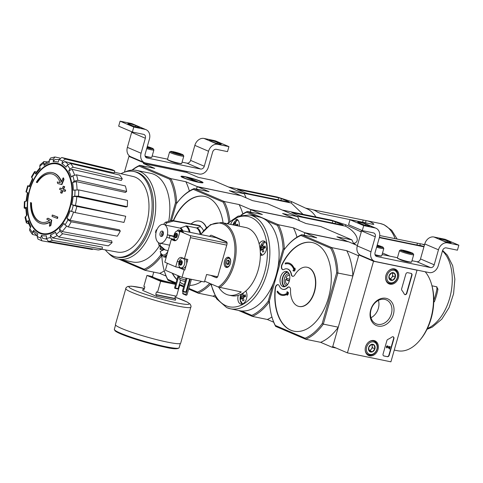 <?xml version="1.0" encoding="UTF-8"?>
<svg xmlns="http://www.w3.org/2000/svg" width="483" height="483" viewBox="0 0 483 483"><rect width="100%" height="100%" fill="white"/><g stroke="black" fill="none" stroke-linecap="round" stroke-linejoin="round"><path stroke-width="0.72" d="M130.766 156.77L128.937 156.395L124.439 172.165M132.27 170.107A54.398 32.838 101.6 0 1 139.013 166.067L169.805 179.265L170.849 178.625L139.798 165.319L154.753 168.398L143.373 163.52L186.867 172.473L187.102 171.64L186.613 171.429M187.102 171.64L143.608 162.686L128.937 156.395M143.608 162.686L143.373 163.52M228.936 146.633L217.718 144.326A8.706 6.889 113.2 0 0 208.553 151.257L204.279 166.249A3.484 2.753 113.2 0 1 200.614 169.02L146.923 157.965A3.484 2.753 113.2 0 1 146.5 157.832A3.484 2.753 113.2 0 1 145.154 154.077L149.422 139.08A8.706 6.889 113.2 0 0 146.059 129.686A8.706 6.889 113.2 0 0 145.003 129.353L133.791 127.041L132.366 132.04L143.578 134.352A3.484 2.753 113.2 0 1 144 134.479A3.484 2.753 113.2 0 1 145.347 138.241L141.078 153.238A8.706 6.889 113.2 0 0 144.441 162.632A8.706 6.889 113.2 0 0 145.498 162.964L199.189 174.019A8.706 6.889 113.2 0 0 208.36 167.088L212.629 152.097A3.484 2.753 113.2 0 1 216.293 149.319L227.511 151.632L228.936 146.633L215.237 140.758L204.025 138.452A8.706 6.889 113.2 0 0 194.854 145.383L190.58 160.38A3.484 2.753 113.2 0 1 186.915 163.151L182.073 162.155M210.22 140.927L213.154 142.183A4.613 0.453 15.9 0 0 218.062 143.741A4.613 0.453 15.9 0 0 221.19 144.188A4.613 0.453 15.9 0 0 220.357 143.668L217.422 142.413A4.613 0.453 15.9 0 0 212.52 140.855A4.613 0.453 15.9 0 0 209.387 140.402A4.613 0.453 15.9 0 0 210.22 140.927M169.956 160.851A4.613 0.453 15.9 0 0 174.272 162.529A4.613 0.453 15.9 0 0 178.825 163.381M145.292 156.631A4.613 0.453 15.9 0 0 148.921 157.223M167.541 159.161L152.169 155.997M146.059 129.686L132.36 123.811A8.706 6.889 113.2 0 0 131.304 123.479L120.092 121.173L118.667 126.172L132.366 132.04M128.665 124.137L131.599 125.393A4.613 0.453 15.9 0 0 136.508 126.951A4.613 0.453 15.9 0 0 139.641 127.397A4.613 0.453 15.9 0 0 138.808 126.878L135.868 125.616A4.613 0.453 15.9 0 0 130.965 124.065A4.613 0.453 15.9 0 0 127.832 123.612A4.613 0.453 15.9 0 0 128.665 124.137M133.791 127.041L120.092 121.173M145.347 138.241L131.648 132.372A3.484 2.753 113.2 0 0 131.774 131.787M131.648 132.372L127.379 147.363A8.706 6.889 113.2 0 0 130.748 156.764L144.441 162.632M147.146 147.08L150.147 147.756A4.021 0.392 -164.1 0 1 150.847 148.245A4.021 0.392 -164.1 0 1 150.533 148.275A4.021 0.392 -164.1 0 1 147.393 147.629A4.021 0.392 -164.1 0 1 147.019 147.526M147.237 146.766A4.021 0.392 -164.1 0 1 150.147 147.756L150.014 148.215M147.303 146.53A6.527 0.64 -164.1 0 1 153.274 148.83A6.527 0.64 -164.1 0 1 146.953 147.762M153.274 148.83L153.872 149.893A7.396 0.725 -164.1 0 1 153.884 149.971A7.396 0.725 -164.1 0 1 146.693 148.673M153.884 149.971L151.807 157.259A7.396 0.725 -164.1 0 1 151.753 157.319A7.396 0.725 -164.1 0 1 145.105 156.1M151.753 157.319L151.487 157.464A7.179 0.7 -164.1 0 1 145.172 156.317M173.385 152.109A4.021 0.392 -164.1 0 1 176.524 152.755L180.05 153.914A4.021 0.392 -164.1 0 1 180.745 154.403A4.021 0.392 -164.1 0 1 180.437 154.427A4.021 0.392 -164.1 0 1 177.297 153.781A4.021 0.392 -164.1 0 1 173.771 152.622A4.021 0.392 -164.1 0 1 173.053 152.211A4.021 0.392 -164.1 0 1 173.385 152.109L176.524 152.755A4.021 0.392 -164.1 0 1 180.05 153.914L179.917 154.373M171.815 152.217A6.527 0.64 -164.1 0 1 170.68 151.427A6.527 0.64 -164.1 0 1 177.086 152.652A6.527 0.64 -164.1 0 1 183.172 154.989A6.527 0.64 -164.1 0 1 179.048 154.494A6.527 0.64 -164.1 0 1 171.815 152.217M183.172 154.989L183.775 156.051A7.396 0.725 -164.1 0 1 183.788 156.13A7.396 0.725 -164.1 0 1 178.764 155.411A7.396 0.725 -164.1 0 1 170.897 152.912A7.396 0.725 -164.1 0 1 169.557 152.073A7.396 0.725 -164.1 0 1 169.611 152.018L170.68 151.427M183.788 156.13L181.711 163.417A7.396 0.725 -164.1 0 1 181.656 163.477A7.396 0.725 -164.1 0 1 176.349 162.614A7.396 0.725 -164.1 0 1 168.821 160.199A7.396 0.725 -164.1 0 1 167.498 159.438A7.396 0.725 -164.1 0 1 167.48 159.366L169.557 152.073M181.656 163.477L181.391 163.622A7.179 0.7 -164.1 0 1 176.241 162.783A7.179 0.7 -164.1 0 1 168.929 160.447A7.179 0.7 -164.1 0 1 167.643 159.704L167.498 159.438M176.307 153.503L176.524 152.755M390.916 361.827L347.422 352.874L373.528 261.243L417.022 270.196L390.916 361.827M322.215 323.55A53.963 32.572 101.6 0 1 305.117 338.221L275.31 325.445A53.963 32.572 101.6 0 1 271.76 316.395A53.963 32.572 101.6 0 1 269.381 300.903L283.841 250.146A53.963 32.572 101.6 0 1 285.978 247.35L286.383 246.855A54.833 33.098 101.6 0 1 301.724 234.726L331.785 247.616L330.74 248.25A53.963 32.572 101.6 0 1 336.669 272.792L322.215 323.55L323.32 324.117A54.833 33.098 101.6 0 1 305.685 339.247L320.634 342.326L332.02 347.205L332.751 346.583L347.422 352.874M336.669 272.792L352.856 276.004L358.374 256.618L358.126 255.573L346.74 250.695L331.785 247.616A54.833 33.098 101.6 0 1 337.901 272.925L323.32 324.117L338.269 327.196L332.751 346.583L358.851 254.952L373.528 261.243M416.533 269.985L417.022 270.196M358.851 254.952L360.68 255.326M387.348 356.683L383.949 355.983A1.739 1.377 -66.8 0 1 383.737 355.917A1.739 1.377 -66.8 0 1 383.067 354.039L386.877 340.648A1.739 1.377 -66.8 0 1 387.903 339.38A30.459 24.102 -66.8 0 0 391.985 337.001A1.739 1.377 -66.8 0 1 393.234 336.82A1.739 1.377 -66.8 0 1 393.911 338.698L389.183 355.295A1.739 1.377 -66.8 0 1 387.348 356.683L383.659 355.856A1.739 1.377 -66.8 0 1 383.599 355.844M411.963 275.328L406.855 293.259A1.739 1.377 -66.8 0 1 404.808 294.576A1.739 1.377 -66.8 0 1 404.229 294.014A30.459 24.102 -66.8 0 0 401.88 290.319A1.739 1.377 -66.8 0 1 401.651 288.786L405.847 274.066A1.739 1.377 -66.8 0 1 407.682 272.684L411.075 273.384A1.739 1.377 -66.8 0 1 411.287 273.45A1.739 1.377 -66.8 0 1 411.963 275.328L411.667 275.201L406.559 293.133A1.739 1.377 -66.8 0 1 404.669 294.503M385.983 298.319A14.502 11.471 -66.8 0 1 389.859 321.159A14.502 11.471 -66.8 0 1 370.25 317.12A14.502 11.471 -66.8 0 1 385.983 298.319M373.957 340.545A7.988 6.315 -66.8 0 1 374.796 340.793A7.988 6.315 -66.8 0 1 377.591 350.676A7.988 6.315 -66.8 0 1 368.505 355.47A7.988 6.315 -66.8 0 1 365.77 346.208A7.988 6.315 -66.8 0 1 373.957 340.545M394.363 268.904A7.988 6.315 -66.8 0 1 395.203 269.152A7.988 6.315 -66.8 0 1 397.998 279.035A7.988 6.315 -66.8 0 1 388.912 283.829A7.988 6.315 -66.8 0 1 386.177 274.567A7.988 6.315 -66.8 0 1 394.363 268.904M384.74 299.388A13.011 10.294 -66.8 0 1 386.322 299.883A13.011 10.294 -66.8 0 1 390.656 315.9A13.011 10.294 -66.8 0 1 376.07 323.803A13.011 10.294 -66.8 0 1 371.355 308.758A13.011 10.294 -66.8 0 1 384.74 299.388M378.418 300.366A13.011 10.294 -66.8 0 1 370.968 317.748M411.136 273.396A1.739 1.377 -66.8 0 1 411.667 275.201M393.084 336.772A1.739 1.377 -66.8 0 1 393.615 338.577L388.887 355.174A1.739 1.377 -66.8 0 1 387.052 356.557M389.141 347.724L389.509 346.414L390.216 346.625L389.509 349.1L387.457 346.45M387.426 346.456L389.509 349.1M389.509 346.414L390.216 346.625M387.118 347.41L387.1 347.959A1.044 0.827 -66.8 0 1 387.795 345.997A1.044 0.827 -66.8 0 1 388.036 346.178L389.376 348.056L389.805 346.54M386.805 347.832A1.044 0.827 -66.8 0 1 387.505 345.876A1.044 0.827 -66.8 0 1 387.644 345.955M387.239 347.458A0.519 0.411 -66.8 0 1 387.589 346.48A0.519 0.411 -66.8 0 1 387.698 346.559M374.301 345.176L374.923 348.835L372.399 351.841L369.266 351.195L368.644 347.543L371.161 344.53L374.301 345.176A4.021 3.182 -66.8 0 1 374.923 348.835A4.021 3.182 -66.8 0 1 372.399 351.841A4.021 3.182 -66.8 0 1 369.266 351.195A4.021 3.182 -66.8 0 1 368.644 347.543A4.021 3.182 -66.8 0 1 371.161 344.53A4.021 3.182 -66.8 0 1 374.301 345.176L371.856 344.131M366.682 347.138A6.527 5.162 -66.8 0 1 375.871 343.304A6.527 5.162 -66.8 0 1 372.791 354.124A6.527 5.162 -66.8 0 1 366.682 347.138M368.131 342.544A7.396 5.85 -66.8 0 1 374.204 341.179A7.396 5.85 -66.8 0 1 376.674 350.284A7.396 5.85 -66.8 0 1 368.378 354.776A7.396 5.85 -66.8 0 1 365.178 349.438M369.03 350.604L369.954 350.797L371.216 349.287A3.484 2.753 -66.8 0 1 368.994 350.513M371.554 344.572A3.484 2.753 -66.8 0 1 372.164 345.955L371.94 344.633M372.164 345.955A3.484 2.753 -66.8 0 1 372.055 347.7A3.484 2.753 -66.8 0 1 371.216 349.287L372.478 347.784L372.164 345.955M369.954 350.797L372.399 351.841M372.478 347.784L374.923 348.835M394.708 273.541L395.329 277.194L392.812 280.2L389.672 279.554L389.05 275.902L391.568 272.895L394.708 273.541A4.021 3.182 -66.8 0 1 395.329 277.194A4.021 3.182 -66.8 0 1 392.812 280.2A4.021 3.182 -66.8 0 1 389.672 279.554A4.021 3.182 -66.8 0 1 389.05 275.902A4.021 3.182 -66.8 0 1 391.568 272.895A4.021 3.182 -66.8 0 1 394.708 273.541L392.262 272.49M387.094 275.497A6.527 5.162 -66.8 0 1 396.277 271.663A6.527 5.162 -66.8 0 1 393.198 282.483A6.527 5.162 -66.8 0 1 387.094 275.497M388.537 270.903A7.396 5.85 -66.8 0 1 394.617 269.538A7.396 5.85 -66.8 0 1 397.08 278.643A7.396 5.85 -66.8 0 1 388.785 283.135A7.396 5.85 -66.8 0 1 385.585 277.797M389.437 278.963L390.361 279.156L391.622 277.653A3.484 2.753 -66.8 0 1 389.401 278.872M391.961 272.937A3.484 2.753 -66.8 0 1 392.57 274.32L392.347 272.992M392.57 274.32A3.484 2.753 -66.8 0 1 392.462 276.059A3.484 2.753 -66.8 0 1 391.622 277.653L392.884 276.143L392.57 274.32M390.361 279.156L392.812 280.2M392.884 276.143L395.329 277.194M458.85 245.189L447.638 242.877A8.706 6.889 113.2 0 0 438.467 249.808L434.199 264.805A3.484 2.753 113.2 0 1 430.528 267.576L376.837 256.521A3.484 2.753 113.2 0 1 376.414 256.388A3.484 2.753 113.2 0 1 375.068 252.633L379.342 237.636A8.706 6.889 113.2 0 0 375.973 228.236A8.706 6.889 113.2 0 0 374.917 227.91L363.705 225.597L362.28 230.596L373.492 232.903A3.484 2.753 113.2 0 1 373.914 233.035A3.484 2.753 113.2 0 1 375.261 236.797L370.992 251.794A8.706 6.889 113.2 0 0 374.361 261.188A8.706 6.889 113.2 0 0 375.418 261.52L429.103 272.575A8.706 6.889 113.2 0 0 438.274 265.644L442.543 250.647A3.484 2.753 113.2 0 1 446.214 247.876L457.425 250.188L458.85 245.189L445.151 239.314L433.939 237.008A8.706 6.889 113.2 0 0 424.768 243.939L420.5 258.93A3.484 2.753 113.2 0 1 416.829 261.708L411.987 260.705M440.134 239.483L443.068 240.739A4.613 0.453 15.9 0 0 447.976 242.297A4.613 0.453 15.9 0 0 451.11 242.744A4.613 0.453 15.9 0 0 450.277 242.225L447.343 240.963A4.613 0.453 15.9 0 0 442.434 239.405A4.613 0.453 15.9 0 0 439.301 238.958A4.613 0.453 15.9 0 0 440.134 239.483M399.876 259.407A4.613 0.453 15.9 0 0 404.186 261.086A4.613 0.453 15.9 0 0 408.739 261.931M375.213 255.181A4.613 0.453 15.9 0 0 378.835 255.779M397.455 257.717L382.083 254.553M375.973 228.236L362.274 222.367A8.706 6.889 113.2 0 0 361.224 222.035L350.006 219.729L348.581 224.722L362.28 230.596M358.585 222.693L361.519 223.949A4.613 0.453 15.9 0 0 366.422 225.507A4.613 0.453 15.9 0 0 369.555 225.953A4.613 0.453 15.9 0 0 368.722 225.434L365.788 224.172A4.613 0.453 15.9 0 0 360.879 222.615A4.613 0.453 15.9 0 0 357.746 222.168A4.613 0.453 15.9 0 0 358.585 222.693M363.705 225.597L350.006 219.729M375.261 236.797L361.568 230.922A3.484 2.753 113.2 0 0 361.689 230.343M361.568 230.922L357.293 245.919A8.706 6.889 113.2 0 0 360.662 255.32L374.361 261.188M377.06 245.636L380.061 246.312A4.021 0.392 -164.1 0 1 380.761 246.801A4.021 0.392 -164.1 0 1 380.447 246.825A4.021 0.392 -164.1 0 1 377.314 246.179A4.021 0.392 -164.1 0 1 376.939 246.076M377.151 245.322A4.021 0.392 -164.1 0 1 380.061 246.312L379.934 246.771M377.217 245.086A6.527 0.64 -164.1 0 1 383.188 247.387A6.527 0.64 -164.1 0 1 376.867 246.312M383.188 247.387L383.786 248.449A7.396 0.725 -164.1 0 1 383.804 248.528A7.396 0.725 -164.1 0 1 376.607 247.23M383.804 248.528L381.727 255.815A7.396 0.725 -164.1 0 1 381.673 255.875A7.396 0.725 -164.1 0 1 375.019 254.656M381.673 255.875L381.401 256.02A7.179 0.7 -164.1 0 1 375.086 254.873M403.299 250.659A4.021 0.392 -164.1 0 1 406.438 251.305L409.964 252.47A4.021 0.392 -164.1 0 1 410.665 252.953A4.021 0.392 -164.1 0 1 410.351 252.983A4.021 0.392 -164.1 0 1 407.211 252.337A4.021 0.392 -164.1 0 1 403.685 251.178A4.021 0.392 -164.1 0 1 402.967 250.762A4.021 0.392 -164.1 0 1 403.299 250.659L406.438 251.305A4.021 0.392 -164.1 0 1 409.964 252.47L409.838 252.929M401.729 250.774A6.527 0.64 -164.1 0 1 400.594 249.983A6.527 0.64 -164.1 0 1 407 251.208A6.527 0.64 -164.1 0 1 413.092 253.545A6.527 0.64 -164.1 0 1 408.962 253.05A6.527 0.64 -164.1 0 1 401.729 250.774M413.092 253.545L413.69 254.601A7.396 0.725 -164.1 0 1 413.702 254.68A7.396 0.725 -164.1 0 1 408.678 253.961A7.396 0.725 -164.1 0 1 400.812 251.468A7.396 0.725 -164.1 0 1 399.477 250.629A7.396 0.725 -164.1 0 1 399.526 250.568L400.594 249.983M413.702 254.68L411.625 261.973A7.396 0.725 -164.1 0 1 411.576 262.028A7.396 0.725 -164.1 0 1 406.263 261.17A7.396 0.725 -164.1 0 1 398.735 258.755A7.396 0.725 -164.1 0 1 397.412 257.994A7.396 0.725 -164.1 0 1 397.4 257.916L399.477 250.629M411.576 262.028L411.305 262.178A7.179 0.7 -164.1 0 1 406.155 261.339A7.179 0.7 -164.1 0 1 398.849 258.997A7.179 0.7 -164.1 0 1 397.563 258.26L397.412 257.994M406.227 252.06L406.438 251.305M240.649 195.645L197.185 186.583L185.804 181.705L170.849 178.625A55.267 33.363 101.6 0 1 176.712 202.884L177.007 202.945M348.267 241.778L336.917 236.797L351.872 239.87L320.821 226.563L305.866 223.484L294.485 218.606L250.991 209.652L250.309 212.043L250.755 210.485L250.502 209.441L239.115 204.563L224.166 201.483L194.106 188.599L209.061 191.673L197.674 186.794L196.943 187.416L196.472 189.082L197.185 186.583M160.936 253.823L160.543 255.187L161.648 255.761L161.781 255.29M176.5 203.627L176.712 202.884L175.48 202.757L170.372 220.695M118.915 259.184L144.749 270.263A55.267 33.363 101.6 0 0 161.648 255.761L161.811 255.791M51.723 173.91A24.718 14.919 101.6 0 0 37.294 182.622L36.889 182.538A95.145 9.304 15.9 0 1 36.328 182.23A26.112 15.764 101.6 0 1 52.104 172.564A26.112 15.764 101.6 0 1 61.365 181.988A94.125 74.992 105 0 1 63.14 177.889L63.551 177.973A91.196 53.643 -134.9 0 0 63.985 179.561A93.853 74.78 -75 0 0 61.902 184.578L61.492 184.494A93.853 74.78 -75 0 1 63.575 179.477L63.985 179.561M52.309 172.612A26.112 15.764 101.6 0 1 52.508 172.648A26.112 15.764 101.6 0 1 61.558 181.517M36.889 182.538A24.718 14.919 101.6 0 1 51.524 173.868A24.718 14.919 101.6 0 1 60.266 182.737A93.95 2.675 -167.1 0 1 57.284 181.964L57.688 182.049A93.95 2.675 -167.1 0 0 60.26 182.713M57.284 181.964A93.255 54.857 45.1 0 0 57.712 183.528A94.215 2.681 12.9 0 0 61.492 184.494M63.575 179.477A91.196 53.643 -134.9 0 1 63.14 177.889M31.099 202.866A95.145 9.304 -164.1 0 1 30.538 202.558L30.942 202.643A95.145 9.304 -164.1 0 0 31.504 202.951L31.099 202.866A24.718 14.919 101.6 0 0 41.556 222.289A24.718 14.919 101.6 0 0 49.489 220.574A93.95 15.631 19 0 1 46.706 219.095A93.255 40.989 169.9 0 1 47.829 218.231L48.234 218.316A94.215 15.673 -161 0 0 51.766 220.157A93.853 73.181 -58.9 0 0 50.95 225.32A91.196 40.083 -10.1 0 0 49.809 226.207L49.405 226.122A91.196 40.083 -10.1 0 1 50.54 225.235L50.95 225.32M49.405 226.122A94.125 73.386 121.1 0 1 50.003 221.872A26.112 15.764 101.6 0 1 41.574 223.714A26.112 15.764 101.6 0 1 30.538 202.558M49.942 222.24A26.112 15.764 101.6 0 1 41.979 223.798A26.112 15.764 101.6 0 1 41.773 223.756M50.54 225.235A93.853 73.181 -58.9 0 1 51.361 220.073L51.766 220.157M51.361 220.073A94.215 15.673 -161 0 1 47.829 218.231M41.755 222.325A24.718 14.919 101.6 0 1 31.504 202.951M52.249 215.038A94.107 74.46 113.2 0 0 52.037 216.402A94.583 9.249 15.9 0 0 57.193 218.34L57.598 218.419A92.537 73.217 -66.8 0 1 57.809 217.054A94.795 9.268 -164.1 0 1 52.659 215.122L52.249 215.038A94.795 9.268 -164.1 0 0 57.405 216.97L57.809 217.054M57.193 218.34A92.537 73.217 -66.8 0 1 57.405 216.97M60.103 188.08A94.107 74.46 113.2 0 0 59.56 189.378A94.795 9.268 15.9 0 0 61.57 190.145A93.545 74.014 113.2 0 0 60.526 192.747A95.145 9.304 15.9 0 0 61.558 193.134A93.231 73.766 -66.8 0 1 62.597 190.531A94.795 9.268 15.9 0 0 64.71 191.31A92.537 73.217 -66.8 0 1 65.259 190.012A94.583 9.249 -164.1 0 1 63.146 189.227A93.231 73.766 -66.8 0 1 64.287 186.643A94.107 9.201 -164.1 0 1 63.255 186.257A93.545 74.014 113.2 0 0 62.114 188.841A94.583 9.249 -164.1 0 1 60.103 188.08L60.514 188.165A94.583 9.249 -164.1 0 0 62.138 188.781M61.558 193.134L61.963 193.218A93.231 73.766 -66.8 0 1 62.983 190.67M64.71 191.31L65.12 191.395A92.537 73.217 -66.8 0 1 65.67 190.097A94.583 9.249 -164.1 0 1 63.551 189.312A93.231 73.766 -66.8 0 1 64.698 186.728A94.107 9.201 -164.1 0 1 63.665 186.341L63.255 186.257M65.259 190.012L65.67 190.097M63.146 189.227L63.551 189.312M64.287 186.643L64.698 186.728M70.554 163.459A42.836 25.859 101.6 0 1 73.223 167.251L122.271 178.837A41.164 24.85 101.6 0 0 119.597 175.045L70.554 163.459L67.24 165.101L66.026 167.16A37.638 22.719 101.6 0 0 61.884 163.64L62.591 161.159L65.398 159.082L114.767 170.946L114.211 172.896L64.674 161.564A40.252 24.295 101.6 0 1 68.061 164.172M114.767 170.946A41.164 24.85 101.6 0 0 111.15 169.394L61.776 157.53L58.968 159.607L58.262 162.089A37.638 22.719 101.6 0 0 53.239 161.678L53.329 159.142L54.959 156.981L59.928 158.074M54.959 156.981L50.612 157.983L49.314 160.066L49.218 162.602A37.638 22.719 101.6 0 0 44.074 165.361L43.542 163.157L43.947 161.539L40.023 164.902L39.739 166.424L40.27 168.621A37.638 22.719 101.6 0 0 35.79 174.128L34.516 171.664L31.486 176.808L32.784 179.229A37.638 22.719 101.6 0 0 29.65 186.643L28.189 186.015L28.811 185.816M26.432 192.18A40.228 24.283 101.6 0 1 28.189 186.015L27.712 185.72L25.955 191.884L27.893 192.808A37.638 22.719 101.6 0 0 26.577 201.006L24.392 201.695L24.15 207.998L25.182 208.475M24.15 207.998L26.342 207.292L25.768 207.624L26.547 216.022M26.342 207.292A37.638 22.719 101.6 0 0 27.054 215.026L25.013 217.338L26.348 222.868L28.654 223.786M26.348 222.868L26.843 221.794L28.37 220.477L27.881 221.558L30.393 227.596M28.37 220.477A37.638 22.719 101.6 0 0 30.997 226.569L29.789 228.622L29.632 230.463L32.433 234.442L37.076 235.583M32.433 234.436L32.458 232.42L33.671 230.361L33.653 232.389L37.288 235.734M33.671 230.361A37.638 22.719 101.6 0 0 37.813 233.881L37.106 236.362L37.94 239.103L41.924 240.812L92.392 249.506L92.537 248.999M41.924 240.812L40.723 237.914L41.435 235.432L42.643 238.33L44.122 238.674A40.252 24.295 101.6 0 1 42.794 238.367L42.643 238.33M41.435 235.432A37.638 22.719 101.6 0 0 46.459 235.843L46.362 238.379L48.36 241.367L98.254 249.989A41.164 24.85 101.6 0 0 102.269 249.065L52.375 240.437A42.836 25.859 101.6 0 1 48.36 241.367M52.375 240.437L50.383 237.455L50.473 234.919L52.454 237.902L102.342 247.073L102.269 249.065M50.473 234.919A37.638 22.719 101.6 0 0 55.623 232.16L56.155 234.358L58.781 237.008L108.27 245.847A41.164 24.85 101.6 0 0 112.068 242.587L62.585 233.748A42.836 25.859 101.6 0 1 58.781 237.008M62.585 233.748L59.952 231.097L59.421 228.9L62.035 231.544L111.651 240.86L112.068 242.587M59.421 228.9A37.638 22.719 101.6 0 0 63.907 223.394L64.982 224.921L68.163 226.895L117.297 236.169A41.164 24.85 101.6 0 0 120.303 231.067L71.17 221.794A42.836 25.859 101.6 0 1 68.163 226.895M71.17 221.794L67.988 219.819L66.914 218.292L70.071 220.26L119.458 229.866L120.303 231.067M66.914 218.292A37.638 22.719 101.6 0 0 70.047 210.878L75.07 212.562L123.962 222.421A41.164 24.85 101.6 0 0 125.713 216.257L76.827 206.398A42.836 25.859 101.6 0 1 75.07 212.562M76.827 206.398L71.804 204.714L125.713 216.257M76.821 196.569L73.114 196.515L74.738 196.14L78.457 196.195L127.246 206.7L125.972 206.99L76.821 196.569A40.252 24.295 101.6 0 1 75.348 205.77M127.246 206.7A41.164 24.85 101.6 0 0 127.482 200.409L78.699 189.91L73.356 190.23A37.638 22.719 101.6 0 0 72.643 182.496L74.177 181.179L77.811 180.286L126.655 191.395L125.447 192.427L76.26 181.596A40.252 24.295 101.6 0 1 77.051 189.716M126.655 191.395A41.164 24.85 101.6 0 0 125.332 185.937L76.495 174.828L72.855 175.727L71.321 177.038A37.638 22.719 101.6 0 0 68.695 170.952L69.908 168.893L73.223 167.251M61.884 163.64L64.674 161.564M68.695 170.952L71.997 169.304A40.252 24.295 101.6 0 1 74.539 174.912M122.271 178.837L121.318 180.455L71.997 169.304M72.643 182.496L76.26 181.596M29.65 186.643L29.173 186.341L32.56 178.336M35.718 171.483L34.516 171.664M35.79 174.128L35.591 173.192L40.035 167.637M43.947 161.539L47.394 161.908M44.074 165.361L44.484 163.737L49.278 160.996M53.239 161.678L54.875 159.517L58.98 159.577M166.086 276.077L159.698 273.342A55.267 33.363 -78.4 0 0 164.311 270.86A54.833 33.098 101.6 0 0 168.006 280.231L167.692 279.313A53.963 32.572 101.6 0 1 164.142 270.263A53.963 32.572 101.6 0 1 161.781 255.187M160.543 255.187A54.398 32.838 101.6 0 1 144.175 269.23L144.749 270.263L159.698 273.342M198.459 182.29A11.453 1.117 -164.1 0 1 187.35 179.265A11.453 1.117 -164.1 0 1 181.034 176.512A11.453 1.117 -164.1 0 1 192.331 178.45A11.453 1.117 -164.1 0 1 202.957 182.755A11.453 1.117 -164.1 0 1 198.459 182.29M240.679 195.543L229.298 190.664L244.247 193.737L213.196 180.431L198.247 177.352L186.867 172.473M161.823 250.701L162.083 249.789M124.988 171.984A45.257 27.32 101.6 0 1 136.611 170.414L150.72 173.325A45.257 27.32 101.6 0 1 153.932 174.333A45.257 27.32 101.6 0 1 168.73 221.214M159.511 245.72A45.257 27.32 101.6 0 1 132.469 261.979L118.359 259.075A45.257 27.32 101.6 0 1 108.301 253.038M144.175 269.23L122.428 259.908M169.805 179.265A54.398 32.838 101.6 0 1 175.48 202.757M131.986 170.125A55.267 33.363 101.6 0 1 139.798 165.319L139.013 166.067M189.372 191.057A55.267 33.363 -78.4 0 0 185.804 181.705M244.247 193.737A55.267 33.363 101.6 0 1 246.095 197.861M136.611 170.414A45.257 27.32 101.6 0 1 139.828 171.429A45.257 27.32 101.6 0 1 153.636 222.965A45.257 27.32 101.6 0 1 118.359 259.075M120.985 173.705A43.657 26.354 101.6 0 1 133.682 171.447A43.657 26.354 101.6 0 1 136.78 172.425A43.657 26.354 101.6 0 1 150.098 222.138A43.657 26.354 101.6 0 1 116.071 256.968A43.657 26.354 101.6 0 1 105.3 249.88M114.411 172.202L132.964 176.446A38.622 23.311 101.6 0 1 135.409 177.243A38.622 23.311 101.6 0 1 147.249 220.979A38.622 23.311 101.6 0 1 117.393 252.09L101.768 249.228M133.682 171.447L135.041 171.731A43.657 26.354 101.6 0 1 138.138 172.703A43.657 26.354 101.6 0 1 151.457 222.421A43.657 26.354 101.6 0 1 117.435 257.246L116.071 256.968M302.986 214.307L291.231 203.011L291.563 201.628L277.26 197.022L228.465 186.975M291.231 203.011L242.442 192.965M288.399 201.96L289.232 202.027L288.852 201.791L281.42 198.604L278.613 197.764L237.545 189.414L245.068 192.711L248.57 193.761L288.399 201.96M305.63 208.149L311.209 209.296A42.383 25.587 101.6 0 1 314.222 210.244A42.383 25.587 101.6 0 1 317.524 212.134L320.905 213.625L372.961 224.341L373.522 223.81A42.383 25.587 -78.4 0 0 369.948 221.715A42.383 25.587 -78.4 0 0 366.941 220.773A42.383 25.587 -78.4 0 0 366.09 220.622L313.28 209.876M373.842 224.257L373.522 223.81L373.353 224.396M291.569 201.628L307.297 208.922A42.383 25.587 101.6 0 1 315.93 216.97M175.456 295.994L174.755 298.44L175.782 298.88L175.401 300.215L156.377 296.296L142.678 290.428L143.059 289.094L144.085 289.534L144.846 286.866L143.819 286.425L146.947 275.431L152.477 276.566M156.377 296.296L156.758 294.962L175.782 298.88M175.564 284.372L160.646 281.299L157.512 292.3L156.486 291.859L155.725 294.521L156.758 294.962M160.646 281.299L146.947 275.431M157.512 292.3L176.543 296.218L179.67 285.23M143.059 289.094L144.145 289.317M179.616 285.205L179.115 285.103M175.124 297.142L187.181 302.026L190.224 304.157L191.081 306.192L180.696 343.19A33.943 3.321 -164.1 0 1 167.13 342.067A33.943 3.321 -164.1 0 1 132.759 332.624A33.943 3.321 -164.1 0 1 115.413 324.588L126.087 287.669L127.645 286.479L131.479 286.184L144.411 288.393M155.725 294.521L174.755 298.44M199.805 181.131A9.962 0.972 -164.1 0 1 201.586 182.151A9.962 0.972 -164.1 0 1 191.757 180.467A9.962 0.972 -164.1 0 1 182.52 176.724A9.962 0.972 -164.1 0 1 189.662 177.883A9.962 0.972 -164.1 0 1 199.805 181.131M197.595 181.686L195.555 181.27L186.456 177.37L188.497 177.786L197.595 181.686M188.382 178.191L188.497 177.786M162.022 248.069L160.09 248.999A6.961 4.202 101.6 0 1 160.477 246.626M160.09 248.999L160.217 249.403L162.258 249.826A7.831 4.727 -78.4 0 0 162.252 250.496M282.277 210.039L331.477 220.17L345.786 224.776L345.448 226.159C355.802 231.369 360.994 241.578 354.16 243.245L355.615 244.809M343.069 224.945L332.829 220.918L291.762 212.562L299.285 215.859L302.787 216.909L343.002 225.181M163.314 234.249L162.68 234.164L163.272 234.418M162.699 235.656A2.783 1.678 101.6 0 1 162.68 234.164M162.457 231.109A2.783 1.678 101.6 0 1 163.308 234.279A2.783 1.678 101.6 0 1 161.135 236.501A2.783 1.678 101.6 0 1 160.048 233.434A2.783 1.678 101.6 0 1 162.258 231.049A2.783 1.678 101.6 0 1 162.457 231.109M163.212 249.125L165.162 249.946L160.35 245.769L159.843 243.166A9.575 5.778 101.6 0 0 166.671 237.31L174.647 239.562M173.904 236.682L167.384 234.81L173.922 236.157M165.017 225.012L180.026 228.103L186.42 225.869L196.551 227.952L200.24 226.63L200.421 226.002A15.752 9.509 101.6 0 0 198.954 225.374L171.924 220.423L165.397 222.271L163.568 224.311A9.648 5.826 101.6 0 1 165.035 224.939L165.017 225.012A9.575 5.778 101.6 0 1 167.384 234.81M163.568 224.311L163.55 224.384A9.575 5.778 101.6 0 0 156.721 230.24L156.679 230.222A9.648 5.826 101.6 0 0 155.967 232.721L156.009 232.74A9.575 5.778 101.6 0 0 158.376 242.538L158.883 245.135L163.689 249.319M165.035 224.939L166.864 222.898L173.391 221.051L200.421 226.002M165.162 249.946L168.09 250.617A6.961 4.202 101.6 0 1 164.021 255.006A6.961 4.202 101.6 0 1 160.386 251.993A6.961 4.202 101.6 0 1 160.259 251.456L164.117 249.59M159.843 243.166L169.636 245.183M156.848 229.92L156.516 229.89M155.804 232.389L155.967 232.721M203.506 230.639A15.1 9.117 -78.4 0 0 200.24 226.63M172.202 273.167A45.257 27.32 -78.4 0 0 176.893 279.723M179.917 282.283A45.257 27.32 -78.4 0 0 184.313 284.511M189.692 285.387A45.257 27.32 -78.4 0 0 201.586 281.402M223.08 222.856A45.257 27.32 -78.4 0 0 204.532 196.388A45.257 27.32 -78.4 0 0 173.252 220.665M206.307 227.734A20.02 12.081 -78.4 0 0 199.443 221.111A20.02 12.081 -78.4 0 0 191.105 223.937M229.854 221.099A54.833 33.098 101.6 0 0 224.166 201.483L223.122 202.117A53.963 32.572 101.6 0 1 228.725 222.077M223.122 202.117L193.315 189.342L194.106 188.599A54.833 33.098 101.6 0 0 178.758 200.723L178.354 201.218A53.963 32.572 101.6 0 1 193.315 189.342M171.556 220.393L176.217 204.013A53.963 32.572 101.6 0 1 178.354 201.218M209.694 283.346A53.963 32.572 101.6 0 1 197.493 292.088L188.835 288.375M183.824 286.226L179.344 284.306M175.993 282.869L167.692 279.313M172.516 273.306A45.257 27.32 -78.4 0 0 176.941 279.548M179.948 282.175A45.257 27.32 -78.4 0 0 184.319 284.475M204.665 196.418A45.257 27.32 -78.4 0 0 173.53 220.713M206.489 227.571A20.02 12.081 -78.4 0 0 199.714 221.166A20.02 12.081 -78.4 0 0 199.576 221.142M294.026 218.509L282.615 213.516L297.564 216.595L267.504 203.711L252.555 200.632L241.168 195.748L197.674 186.794M250.502 209.441L293.996 218.394M210.703 284.076A54.833 33.098 101.6 0 1 198.066 293.115L213.015 296.194L215.653 297.323M197.493 292.088L198.066 293.115L188.642 289.076M183.625 286.926L179.145 285.006M175.794 283.569L168.006 280.231M299.484 220.749A54.833 33.098 -78.4 0 0 297.564 216.595M213.015 296.194A54.833 33.098 -78.4 0 0 214.627 295.469M242.81 213.933A54.833 33.098 -78.4 0 0 239.115 204.563M166.677 254.976A7.831 4.727 101.6 0 1 164.516 256.02L165.252 256.998A8.706 5.253 101.6 0 1 164.027 256.98A8.706 5.253 101.6 0 1 163.266 256.727L162.94 255.803A7.831 4.727 101.6 0 1 161.25 254.227L161.582 255.145A8.706 5.253 101.6 0 1 160.736 253.225L160.386 251.993M165.252 256.998L166.218 257.197M161.582 255.145L162.089 255.253M164.516 256.02L166.436 256.419M162.022 236.314A2.783 1.678 101.6 0 1 161.714 235.638A2.783 1.678 101.6 0 1 162.445 232.075A2.783 1.678 101.6 0 1 163 231.574M161.769 235.807A3.309 1.998 101.6 0 1 162.566 231.937M163.435 233.367L162.964 233.162A2.783 1.678 101.6 0 1 163.357 232.444M379.716 235.541L420.307 243.77A42.383 25.587 -78.4 0 1 421.158 243.921L424.575 244.627M424.466 245.002A42.383 25.587 -78.4 0 0 424.165 244.869A42.383 25.587 -78.4 0 0 421.158 243.921M379.342 237.642L423.947 246.825M433.764 301.609L434.338 301.851A42.383 25.587 -78.4 0 0 437.942 289.19L436.952 288.768L436.795 287.331M431.971 285.797L436.922 286.848M436.668 286.763L437.942 289.19M433.782 300.299A40.644 24.536 -78.4 0 0 436.952 288.768M423.996 246.668A40.644 24.536 -78.4 0 0 423.694 246.535A40.644 24.536 -78.4 0 0 420.808 245.624A40.644 24.536 -78.4 0 0 419.824 245.461L416.914 245.002L417.397 243.299M379.433 237.286L416.914 245.002M345.448 226.159L296.248 216.028M354.16 243.245L353.345 243.076M162.258 249.826L163.435 249.258M210.63 283.75L216.577 298.784L226.708 307.629L230.319 308.764A47.865 28.895 101.6 0 0 268.276 267.709A47.865 28.895 101.6 0 0 249.626 214.995L258.87 216.897A47.865 28.895 101.6 0 1 267.135 220.991A47.865 28.895 101.6 0 1 278.111 266.411A47.865 28.895 101.6 0 1 273.155 283.805A47.865 28.895 101.6 0 1 241.512 310.955A47.865 28.895 101.6 0 1 239.562 310.666L230.319 308.764A47.865 28.895 101.6 0 1 226.919 307.695M200.874 234.545A33.943 20.491 101.6 0 1 232.975 236.483A33.943 20.491 101.6 0 1 218.31 287.041L241.234 291.931A34.812 21.017 -78.4 0 1 235.523 294.793A34.812 21.017 -78.4 0 1 228.876 295.137L231.592 295.699A34.812 21.017 101.6 0 0 238.24 295.354A34.812 21.017 101.6 0 0 245.775 291.062A7.311 4.413 101.6 0 1 246.227 299.551A7.311 4.413 101.6 0 1 240.932 304.079A7.311 4.413 101.6 0 1 240.413 303.916A7.311 4.413 101.6 0 1 238.24 295.354M218.31 287.041L204.665 281.191M226.014 267.347A5.222 3.152 101.6 0 1 224.42 261.4A5.222 3.152 101.6 0 1 228.489 257.234A5.222 3.152 101.6 0 1 230.524 262.987A5.222 3.152 101.6 0 1 226.382 267.461A5.222 3.152 101.6 0 1 226.014 267.347M209.749 236.368A2.264 1.364 101.6 0 1 211.27 235.245A2.264 1.364 101.6 0 1 211.427 235.299L226.304 241.669A2.264 1.364 101.6 0 1 226.956 244.38L217.942 276.041A2.264 1.364 101.6 0 1 216.209 277.707A2.264 1.364 101.6 0 1 216.052 277.659L216.378 277.725M210.594 275.322L216.052 277.659M218.721 287.198A34.812 21.017 -78.4 0 0 228.876 295.137M219.759 287.512A34.812 21.017 101.6 0 0 236.151 250.985A34.812 21.017 101.6 0 0 221.437 222.518L245.636 227.499A34.812 21.017 101.6 0 1 259.148 243.915A34.812 21.017 101.6 0 1 260.361 255.181A34.812 21.017 101.6 0 1 245.775 291.062M226.418 263.138L227.101 260.735L228.664 260.059L229.546 261.78L228.864 264.189L227.294 264.865L226.418 263.138L228.181 263.501L228.592 264.304M226.817 266.544A4.262 2.572 101.6 0 1 225.513 264.799A4.262 2.572 101.6 0 1 226.636 259.341A4.262 2.572 101.6 0 1 230.645 261.442A4.262 2.572 101.6 0 1 226.817 266.544M241.512 310.955L251.794 315.363A54.398 32.838 101.6 0 0 268.162 301.32L269.429 301.923M273.155 283.805L268.162 301.32M267.135 220.991L277.423 225.398A54.398 32.838 101.6 0 1 283.098 248.89L278.111 266.411M241.464 215.098A54.398 32.838 101.6 0 1 246.638 212.2L256.413 216.39M240.951 215.219A55.267 33.363 101.6 0 1 247.423 211.451L278.474 224.758A55.267 33.363 101.6 0 1 284.33 249.017L284.119 249.759M269.405 301.422L269.266 301.893A55.267 33.363 101.6 0 1 252.368 316.395L267.322 319.474L273.704 322.209M330.74 248.25L300.939 235.475L301.724 234.726L316.679 237.805L305.292 232.927L304.568 233.549L304.091 235.215L304.803 232.715L348.297 241.669M283.098 248.89L284.626 249.077M277.423 225.398L278.474 224.758L293.423 227.837L304.803 232.715M250.991 209.652L262.372 214.53L247.423 211.451L246.638 212.2M238.499 310.448L252.368 316.395L251.794 315.363M351.872 239.87A55.267 33.363 101.6 0 1 353.713 243.993M296.997 237.189A55.267 33.363 -78.4 0 0 293.423 227.837M267.322 319.474A55.267 33.363 -78.4 0 0 271.929 316.993A54.833 33.098 101.6 0 0 275.624 326.363L275.31 325.445M230.735 224.432A7.311 4.413 101.6 0 1 236.296 219.119A7.311 4.413 101.6 0 1 239.302 226.195M259.148 243.915A7.311 4.413 101.6 0 1 263.706 240.975A7.311 4.413 101.6 0 1 266.556 249.023A7.311 4.413 101.6 0 1 260.76 255.296A7.311 4.413 101.6 0 1 260.361 255.181M244.066 300.251A10.644 3.979 173.9 0 0 242.889 300.927A11.272 7.939 -119.7 0 1 242.11 298.174A11.272 4.214 173.9 0 0 240.83 299.285A10.644 7.499 -119.7 0 1 240.643 297.522A11.272 4.214 -6.1 0 1 241.923 296.411A11.272 7.939 -119.7 0 1 242.128 293.863A10.644 3.979 -6.1 0 1 243.311 293.187A11.272 7.939 60.3 0 0 243.1 295.735A11.272 4.214 -6.1 0 1 245.364 294.829A10.644 7.499 60.3 0 0 245.557 296.592A11.272 4.214 173.9 0 0 243.293 297.504A11.272 7.939 60.3 0 0 244.066 300.251M265.191 246.046A10.644 7.499 60.3 0 0 265.384 247.809A11.272 4.214 173.9 0 0 263.12 248.721A11.272 7.939 60.3 0 0 263.893 251.468A10.644 3.979 173.9 0 0 262.716 252.144A11.272 7.939 -119.7 0 1 261.937 249.397A11.272 4.214 173.9 0 0 260.657 250.508A10.644 7.499 -119.7 0 1 260.47 248.739A11.272 4.214 -6.1 0 1 261.75 247.628A11.272 7.939 -119.7 0 1 261.955 245.08A10.644 3.979 -6.1 0 1 263.138 244.41A11.272 7.939 60.3 0 0 262.927 246.958A11.272 4.214 -6.1 0 1 265.191 246.046M234.327 225.175A11.272 7.939 -119.7 0 1 234.545 223.231A10.644 3.979 -6.1 0 1 235.722 222.554A11.272 7.939 60.3 0 0 235.517 225.102A11.272 4.214 -6.1 0 1 237.781 224.197A10.644 7.499 60.3 0 0 237.962 225.923M245.497 296.23L243.1 295.735M243.166 294.075L242.128 293.863M244.338 295.994L244.44 296.93L241.923 296.411M243.305 297.576L242.671 297.939L240.643 297.522M244.44 296.93L244.024 297.166M242.671 297.939L242.708 298.301M243.498 298.464L242.11 298.174M265.324 247.447L262.927 246.958M262.994 245.292L261.955 245.08M264.165 247.211L264.267 248.147L261.75 247.628M263.132 248.793L262.498 249.156L260.47 248.739M264.267 248.147L263.851 248.383M262.498 249.156L262.535 249.518M263.326 249.681L261.937 249.397M237.908 225.597L235.517 225.102M235.577 223.442L234.545 223.231M236.755 225.362L236.785 225.682M227.753 267.268A4.788 2.892 101.6 0 1 227.421 267.232A4.788 2.892 101.6 0 1 227.082 267.129A4.788 2.892 101.6 0 1 225.615 265.167A4.788 2.892 101.6 0 1 225.567 264.974M226.75 259.196A4.788 2.892 101.6 0 1 226.877 259.039A4.788 2.892 101.6 0 1 229.353 257.856A4.788 2.892 101.6 0 1 229.673 257.952M227.101 260.735L228.87 261.098L228.181 263.501M214.983 236.821A2.264 1.364 -78.4 0 0 214.639 237.376M215.49 276.33L217.386 277.139M180.618 264.944A0.851 0.513 101.6 0 0 180.286 264.521A0.851 0.513 101.6 0 0 179.924 264.648L179.591 263.996A0.851 0.513 101.6 0 0 179.537 262.818L179.622 261.979A2.324 1.401 101.6 0 1 180.509 260.766L181.022 260.772A0.851 0.513 101.6 0 0 181.36 261.2A0.851 0.513 101.6 0 0 181.723 261.074L182.055 261.726A0.851 0.513 101.6 0 0 182.109 262.903L181.85 263.809A0.851 0.513 101.6 0 0 181.21 264.69L180.618 264.944L181.095 265.04M179.622 261.979L179.791 261.907A0.851 0.513 101.6 0 0 180.437 261.031L180.932 260.585A2.324 1.401 101.6 0 1 181.892 260.995L182.133 261.46A2.324 1.401 101.6 0 1 182.206 263.09M182.025 263.736A2.324 1.401 101.6 0 1 181.137 264.95L180.714 265.137A2.324 1.401 101.6 0 1 179.754 264.72L179.513 264.255A2.324 1.401 101.6 0 1 179.434 262.631M184.53 264.231A4.872 2.94 101.6 0 1 181.566 267.83A4.872 2.94 101.6 0 1 180.811 267.83A4.872 2.94 101.6 0 1 178.909 262.468A4.872 2.94 101.6 0 1 182.773 258.284A4.872 2.94 101.6 0 1 184.53 264.231M175.776 237.63A0.851 0.513 101.6 0 0 175.438 237.207A0.851 0.513 101.6 0 0 175.075 237.334L174.743 236.682A0.851 0.513 101.6 0 0 174.689 235.499L174.78 234.666A2.324 1.401 101.6 0 1 175.661 233.452L176.18 233.458A0.851 0.513 101.6 0 0 176.518 233.881A0.851 0.513 101.6 0 0 176.881 233.76L177.213 234.412A0.851 0.513 101.6 0 0 177.267 235.589L177.007 236.495A0.851 0.513 101.6 0 0 176.367 237.376L175.776 237.63L176.253 237.727M174.78 234.666L174.949 234.593A0.851 0.513 101.6 0 0 175.589 233.718L176.084 233.271A2.324 1.401 101.6 0 1 177.05 233.681L177.285 234.146A2.324 1.401 101.6 0 1 177.364 235.776M177.176 236.422A2.324 1.401 101.6 0 1 176.295 237.636L175.872 237.817A2.324 1.401 101.6 0 1 174.906 237.407L174.671 236.942A2.324 1.401 101.6 0 1 174.592 235.312M175.83 240.486A4.872 2.94 101.6 0 1 174.091 235.04A4.872 2.94 101.6 0 1 177.931 230.971A4.872 2.94 101.6 0 1 179.628 232.649M167.359 263.283L165.379 270.245L182.013 277.375L184.144 269.876L178.42 267.419L175.703 266.864L164.794 262.184L171.272 239.441L173.965 240.594A5.398 3.26 -78.4 0 0 174.345 240.715A5.398 3.26 -78.4 0 0 178.469 236.73L180.008 231.321L189.94 235.577L227.095 243.227M217.64 276.771L206.573 274.495L204.436 281.987L182.013 277.375M185.237 258.9A4.872 2.94 -78.4 0 1 186.619 263.724L187.839 259.437L184.44 258.737L190.447 237.66A1.739 1.051 -78.4 0 0 189.94 235.577M179.356 266.664L179.102 267.564L184.826 270.015L186.118 265.475A4.872 2.94 -78.4 0 1 182.695 268.222L180.811 267.83M184.826 270.015L184.144 269.876M179.102 267.564L178.42 267.419M180.008 231.321L183.407 232.015L178.662 229.986A1.739 1.051 -78.4 0 0 178.541 229.944A1.739 1.051 -78.4 0 0 177.303 230.952M178.662 229.986L216.04 237.678A1.739 1.051 -78.4 0 0 215.919 237.642A1.739 1.051 -78.4 0 0 215.786 237.63M184.44 258.737L181.753 257.584A5.398 3.26 -78.4 0 0 181.367 257.463A5.398 3.26 -78.4 0 0 177.243 261.448L175.703 266.864M216.04 237.678L226.901 242.333M174.78 239.749L174.671 240.142L171.272 239.441M179.984 231.405A4.872 2.94 -78.4 0 0 179.815 231.357L177.931 230.971M174.671 240.142L175.655 240.564M185.599 279.977A4.353 0.423 -164.1 0 1 181.3 278.776A4.353 0.423 -164.1 0 1 179.187 277.785L179.598 276.336M185.164 281.517A3.309 0.326 -164.1 0 1 184.76 281.438A3.309 0.326 -164.1 0 1 181.409 280.52A3.309 0.326 -164.1 0 1 179.718 279.735L180.117 278.335M186.106 278.214L182.453 291.032L182.797 291.744L185.514 292.306L185.955 291.931L189.65 278.945M182.797 291.744L183.232 291.37L185.955 291.931M183.232 291.37L186.933 278.383M178.046 275.672L174.623 287.681L174.774 288.303L175.407 288.013L178.124 288.574L180.515 280.188M175.407 288.013L178.825 276.01M174.973 288.387L177.69 288.949L178.124 288.574M191.419 279.307L186.981 294.896L186.16 295.252L182.93 293.869L182.665 293.284L185.895 294.666L190.332 279.083M182.665 293.284L183.087 291.804M186.16 295.252L185.895 294.666M186.619 263.724A4.872 2.94 101.6 0 1 186.414 264.624A4.872 2.94 101.6 0 1 186.118 265.475M174.743 236.682L176.241 236.99A0.851 0.513 -78.4 0 0 176.186 235.807L176.446 234.901A0.851 0.513 -78.4 0 0 177.086 234.026L175.589 233.718M176.241 236.99L176.162 237.352M179.591 263.996L181.083 264.304A0.851 0.513 -78.4 0 0 181.028 263.126L181.288 262.215A0.851 0.513 -78.4 0 0 181.928 261.339L181.934 261.315M181.083 264.304L181.004 264.666M281.794 295.33A16.537 9.98 -78.4 0 0 281.861 295.342A16.537 9.98 -78.4 0 0 287.451 294.014M287.095 295.264L287.82 294.642L288.357 292.758L287.313 291.696L288.496 292.783L287.959 294.672L287.095 295.264L287.494 293.869A16.537 9.98 -78.4 0 1 281.728 295.312A16.537 9.98 -78.4 0 1 277.049 291.78L277.604 291.14A15.667 9.455 -78.4 0 0 281.969 294.473M282.966 289.347A10.445 6.303 -78.4 0 0 283.104 289.377A10.445 6.303 -78.4 0 0 287.783 287.596A3.484 2.101 -78.4 0 1 289.202 286.987M278.166 284.692A3.484 2.101 -78.4 0 0 275.461 288.224A45.257 27.32 -78.4 0 0 294.038 331.205M312.29 242.551A45.257 27.32 -78.4 0 0 282.187 264.606A3.484 2.101 -78.4 0 0 282.978 269.695M291.237 274.453A10.445 6.303 -78.4 0 0 287.047 268.868A10.445 6.303 -78.4 0 0 283.889 269.472A3.484 2.101 -78.4 0 1 282.839 269.671A3.484 2.101 -78.4 0 1 281.915 264.545A45.257 27.32 -78.4 0 1 312.151 242.52A45.257 27.32 -78.4 0 1 329.786 292.36A45.257 27.32 -78.4 0 1 293.899 331.175A45.257 27.32 -78.4 0 1 275.189 288.164A3.484 2.101 -78.4 0 1 278.033 284.656A3.484 2.101 -78.4 0 1 279.234 285.821A10.445 6.303 -78.4 0 0 282.833 289.323A10.445 6.303 -78.4 0 0 287.512 287.542A3.484 2.101 -78.4 0 1 289.069 286.95A3.484 2.101 -78.4 0 1 290.537 289.836A20.02 12.081 -78.4 0 0 298.989 306.451A20.02 12.081 -78.4 0 0 314.862 289.287A20.02 12.081 -78.4 0 0 307.061 267.244A20.02 12.081 -78.4 0 0 294.775 274.966A3.484 2.101 -78.4 0 1 292.638 276.312A3.484 2.101 -78.4 0 1 291.237 274.453L291.509 274.507A10.445 6.303 -78.4 0 0 287.319 268.922A10.445 6.303 -78.4 0 0 287.18 268.898M291.509 274.507A3.484 2.101 -78.4 0 0 292.776 276.33M299.128 306.482A20.02 12.081 -78.4 0 0 299.261 306.512A20.02 12.081 -78.4 0 0 315.133 289.341A20.02 12.081 -78.4 0 0 307.333 267.298A20.02 12.081 -78.4 0 0 307.2 267.268M294.509 269.23A16.537 9.98 -78.4 0 0 288.532 262.951A16.537 9.98 -78.4 0 0 288.466 262.933M294.564 270.963L295.101 269.079L294.853 268.035L295.24 269.103L294.702 270.993L293.211 270.999L294.702 270.993M288.291 263.79A15.667 9.455 -78.4 0 0 285.35 263.959L285.218 263.09A16.537 9.98 -78.4 0 1 288.399 262.921L288.532 262.951M287.783 284.312A4.582 2.765 101.6 0 1 286.31 283.581A4.582 2.765 101.6 0 1 285.556 279.536L289.281 281.136M286.86 278.226A5.79 3.496 -78.4 0 0 286.497 279.579L285.556 279.536M289.667 279.428L286.033 277.87A4.582 2.765 101.6 0 1 287.971 275.503A4.582 2.765 101.6 0 1 289.577 275.401A4.582 2.765 101.6 0 1 289.613 275.419M287.059 271.591A7.831 4.727 101.6 0 1 289.45 280.514A7.831 4.727 101.6 0 1 283.346 286.763A7.831 4.727 101.6 0 1 280.297 278.136A7.831 4.727 101.6 0 1 286.504 271.416A7.831 4.727 101.6 0 1 287.059 271.591M285.978 247.35A53.963 32.572 101.6 0 1 300.939 235.475M332.02 347.205L336.216 348.068M358.126 255.573L358.64 255.682M305.292 232.927L348.786 241.88L357.396 245.569M305.117 338.221L305.685 339.247L275.624 326.363M389.835 256.147L382.524 253.014M320.634 342.326A54.833 33.098 -78.4 0 0 338.269 327.196M352.856 276.004A54.833 33.098 -78.4 0 0 346.74 250.695M425.191 271.766A43.518 26.269 101.6 0 1 431.542 284.288A43.518 26.269 101.6 0 1 420.077 339.966A43.518 26.269 101.6 0 1 397.551 350.736L394.273 350.066M431.542 284.288L431.893 285.519A41.773 25.219 101.6 0 1 420.886 338.975L420.077 339.966M284.402 286.781A7.831 4.727 101.6 0 1 282.332 278.558A7.831 4.727 101.6 0 1 287.488 271.814M285.151 286.576A7.311 4.413 101.6 0 1 282.64 278.619A7.311 4.413 101.6 0 1 288.091 272.303M286.612 285.652A6.092 3.677 101.6 0 1 284.312 278.963A6.092 3.677 101.6 0 1 289.069 273.722M286.497 279.579L289.377 280.81M294.853 268.035L294.449 269.436A16.537 9.98 -78.4 0 0 288.399 262.921M293.211 270.999L293.006 270.148L294.014 270.118A15.667 9.455 -78.4 0 0 288.224 263.772A15.667 9.455 -78.4 0 0 285.212 263.935M287.313 291.696L286.721 292.203L287.5 292.994A15.667 9.455 -78.4 0 1 281.903 294.461A15.667 9.455 -78.4 0 1 277.471 291.11M217.718 144.326L204.025 138.452M208.553 151.257L194.854 145.383M204.279 166.249L190.58 160.38M200.614 169.02L186.915 163.151M146.923 157.965L146.114 157.621M145.003 129.353L131.304 123.479M141.078 153.238L127.379 147.363M138.808 126.878L138.657 127.403M135.868 125.616L135.56 126.703M220.357 143.668L220.206 144.194M217.422 142.413L217.115 143.493M447.638 242.877L433.939 237.008M438.467 249.808L424.768 243.939M434.199 264.805L420.5 258.93M430.528 267.576L416.829 261.708M376.837 256.521L376.028 256.177M374.917 227.91L361.224 222.035M370.992 251.794L357.293 245.919M368.722 225.434L368.571 225.959M365.788 224.172L365.48 225.259M450.277 242.225L450.126 242.75M447.343 240.963L447.029 242.049M69.721 207.304A35.531 21.451 101.6 0 1 40.065 232.752A35.531 21.451 101.6 0 1 29.777 190.181A35.531 21.451 101.6 0 1 59.439 164.733A35.531 21.451 101.6 0 1 69.721 207.304M59.711 164.129A36.177 21.838 101.6 0 1 62.524 223.623A36.177 21.838 101.6 0 1 27.308 208.523A36.177 21.838 101.6 0 1 59.711 164.129M67.24 165.101A40.228 24.283 101.6 0 1 69.908 168.893M58.968 159.607A40.228 24.283 101.6 0 1 62.591 161.159M49.314 160.066A40.228 24.283 101.6 0 1 53.329 159.142M39.739 166.424A40.228 24.283 101.6 0 1 43.542 163.157M31.703 177.696A40.228 24.283 101.6 0 1 34.716 172.594M24.724 207.666A40.228 24.283 101.6 0 1 24.959 201.375M26.843 221.794A40.228 24.283 101.6 0 1 25.521 216.342M32.458 232.42A40.228 24.283 101.6 0 1 29.789 228.622M40.723 237.914A40.228 24.283 101.6 0 1 37.106 236.362M50.383 237.455A40.228 24.283 101.6 0 1 46.362 238.379M59.952 231.097A40.228 24.283 101.6 0 1 56.155 234.358M67.988 219.819A40.228 24.283 101.6 0 1 64.982 224.921M73.265 205.341A40.228 24.283 101.6 0 1 71.508 211.506M73.114 196.515A37.638 22.719 101.6 0 1 71.804 204.714M74.974 189.855A40.228 24.283 101.6 0 1 74.738 196.14M72.855 175.727A40.228 24.283 101.6 0 1 74.177 181.179M46.386 238.91A40.252 24.295 101.6 0 1 44.122 238.674L46.416 239.091M56.855 235.74A40.252 24.295 101.6 0 1 52.454 237.902M66.479 226.219A40.252 24.295 101.6 0 1 62.035 231.544M73.513 212.182A40.252 24.295 101.6 0 1 70.071 220.26M78.699 189.91A42.836 25.859 101.6 0 1 78.457 196.195M76.495 174.828A42.836 25.859 101.6 0 1 77.811 180.286M61.776 157.53A42.836 25.859 101.6 0 1 65.398 159.082M278.027 199.823L278.613 197.764M238.288 189.807L238.379 189.481M280.901 200.415L281.42 198.604M366.941 220.773L380.121 223.484A42.383 25.587 101.6 0 1 383.134 224.432A42.383 25.587 101.6 0 1 395.13 238.717M365.468 222.802L366.09 220.622M362.594 222.21L363.18 220.151M174.309 282.929A11.453 1.117 -164.1 0 1 169.938 282.416A11.453 1.117 -164.1 0 1 158.346 279.234A11.453 1.117 -164.1 0 1 152.489 276.524L152.205 276.862L152.694 276.837M174.526 283.141A12.147 1.189 -164.1 0 1 170.143 283.249A12.147 1.189 -164.1 0 1 156.293 279.331A12.147 1.189 -164.1 0 1 152.302 276.807M165.077 347.168A32.983 3.224 -164.1 0 1 131.557 337.955A32.983 3.224 -164.1 0 1 114.821 330.161M165.657 346.667A33.683 3.29 -164.1 0 1 131.551 337.297A33.683 3.29 -164.1 0 1 114.332 329.328L115.063 330.891L117.659 332.485L130.73 337.677C142.539 341.65 154.005 344.82 165.126 347.18C173.059 349.076 177.72 349.275 179.121 347.778A33.683 3.29 -164.1 0 1 165.657 346.667M190.972 307.116A33.943 3.321 -164.1 0 1 177.406 305.999A33.943 3.321 -164.1 0 1 143.034 296.556A33.943 3.321 -164.1 0 1 125.683 288.52M175.124 297.16A31.335 3.061 -164.1 0 1 176.651 302.871A31.335 3.061 -164.1 0 1 133.586 289.848A31.335 3.061 -164.1 0 1 144.405 288.411M335.117 223.569L335.637 221.757M292.505 212.955L292.595 212.635M332.244 222.977L332.829 220.918M167.426 234.829A9.648 5.826 101.6 0 1 166.713 237.328M159.825 243.245A9.648 5.826 101.6 0 1 158.358 242.611M180.026 228.103A9.575 5.778 101.6 0 1 181.91 230.639M180.769 228.018A9.805 5.923 101.6 0 1 182.797 230.82M185.671 225.953A12.824 7.74 101.6 0 1 189.197 232.142M186.42 225.869A13.053 7.879 101.6 0 1 190.042 232.311M196.551 227.952A13.053 7.879 101.6 0 1 200.173 234.4M197.293 227.867A13.289 8.024 101.6 0 1 200.922 234.062M164.401 249.542A14.907 9.002 101.6 0 1 162.934 248.914M160.35 245.769A12.015 7.257 101.6 0 1 158.883 245.135M169.944 235.644A12.015 7.257 101.6 0 1 169.231 238.143M165.397 222.271A12.015 7.257 101.6 0 1 166.864 222.898M171.03 220.483A14.907 9.002 101.6 0 1 172.497 221.117M171.924 220.423A15.154 9.147 101.6 0 1 173.391 221.051M442.458 250.961A42.383 25.587 101.6 0 1 451.007 292.535A42.383 25.587 101.6 0 1 427.395 328.518M419.824 245.461L420.307 243.77M227.741 223.816A46.127 27.845 101.6 0 1 267.413 253.774A46.127 27.845 101.6 0 1 226.038 305.751A46.127 27.845 101.6 0 1 211.162 283.974M242.623 303.904A6.822 4.118 101.6 0 1 242.472 303.843A6.822 4.118 101.6 0 1 240.999 294.268L240.172 300.106L242.49 303.952A6.961 4.202 101.6 0 1 241.615 303.27M260.325 252.663L262.317 255.169A6.961 4.202 101.6 0 1 261.442 254.487M264.02 241.983A6.961 4.202 101.6 0 1 265.095 241.705M262.45 255.121A6.822 4.118 101.6 0 1 262.299 255.06A6.822 4.118 101.6 0 1 260.325 252.651M265.089 241.699L259.987 248.504A6.822 4.118 101.6 0 1 265.191 241.802M236.604 220.133A6.961 4.202 101.6 0 1 237.684 219.856M237.672 219.85L232.951 224.891A6.822 4.118 101.6 0 1 237.111 219.988A6.822 4.118 101.6 0 1 237.781 219.946M190.447 237.66L226.744 245.135M174.743 240.757L173.965 240.594M179.072 261.822L177.243 261.448M176.881 233.76L177.261 233.838M174.689 235.499L176.186 235.807M174.949 234.593L176.446 234.901M181.723 261.074L182.109 261.152M179.537 262.818L181.028 263.126M179.791 261.907L181.288 262.215M180.437 261.031L181.928 261.339M374.204 341.179L372.508 340.449M368.378 354.776L366.682 354.051M394.617 269.538L392.921 268.814M388.785 283.135L387.088 282.41M52.104 172.564L52.508 172.648M41.574 223.714L41.979 223.798M27.416 192.512L26.004 201.32M397.207 239.145L391.785 230.391L383.979 224.698L380.121 223.484M153.745 272.116L152.489 276.524M174.176 282.96L174.58 283.237L174.514 282.796M115.552 325.059L114.332 329.328M180.334 343.51L179.121 347.778M182.52 176.724L181.831 177.098M201.586 182.151L201.966 182.834M361.272 231.961L345.786 224.776M164.142 270.263L164.317 270.878M164.027 256.98L166.152 257.421M156.202 229.92L155.484 232.426M427.026 329.279L432.297 327.118L441.842 319.124L449.087 307.568L453.585 293.73L454.859 279.204L452.68 265.728L447.355 255.169L442.615 250.423M359.847 231.297L361.369 231.611M221.437 222.518L210.485 224.637L200.638 234.496M249.626 214.995L238.095 216.124L227.046 223.671M225.513 264.799L225.615 265.167M226.636 259.341L226.877 259.039M178.541 229.944L215.919 237.642M182.773 258.284L183.957 258.526M176.518 233.881L177.303 234.044M175.438 237.207L176.361 237.394M181.36 261.2L182.145 261.357M180.286 264.521L181.21 264.708M286.31 283.581L287.367 284.867M287.971 275.503L289.45 274.749M271.76 316.395L271.935 317.011"/></g></svg>
